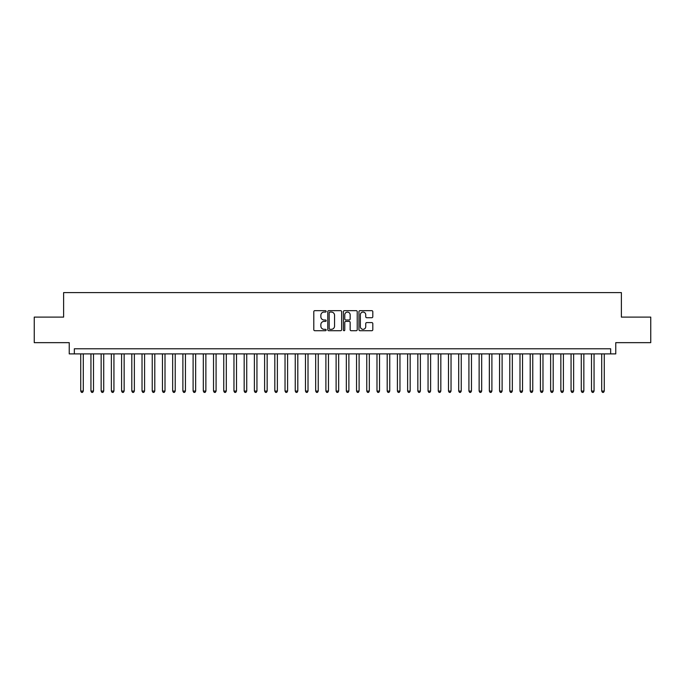 <?xml version="1.0" encoding="UTF-8"?>
<svg xmlns="http://www.w3.org/2000/svg" width="685" height="685" viewBox="0 0 685 685"><rect width="100%" height="100%" fill="white"/><g stroke="black" fill="none" stroke-linecap="round" stroke-linejoin="round"><path stroke-width="1.03" d="M326.154 311.367A0.702 0.702 0 0 0 325.452 310.665L314.8 310.665A1.002 1.002 0 0 0 313.798 311.666L313.798 329.716A1.002 1.002 0 0 0 314.8 330.718L325.452 330.718A0.702 0.702 0 0 0 326.154 330.016A0.702 0.702 0 0 0 325.452 329.314L324.074 329.314A3.211 3.211 0 0 1 320.863 326.103L320.863 324.604A3.211 3.211 0 0 1 324.074 321.393L325.452 321.393A0.702 0.702 0 0 0 326.154 320.691A0.702 0.702 0 0 0 325.452 319.989L324.074 319.989A3.211 3.211 0 0 1 320.863 316.778L320.863 315.271A3.211 3.211 0 0 1 324.074 312.069L325.452 312.069A0.702 0.702 0 0 0 326.154 311.367M371.801 317.729A1.002 1.002 0 0 0 372.803 316.727L372.803 311.666A1.002 1.002 0 0 0 371.801 310.665L359.976 310.665A1.002 1.002 0 0 0 358.966 311.666L358.966 329.716A1.002 1.002 0 0 0 359.976 330.718L371.801 330.718A1.002 1.002 0 0 0 372.803 329.716L372.803 323.594A1.002 1.002 0 0 0 371.801 322.592L366.74 322.592A1.002 1.002 0 0 0 365.739 323.594L365.739 326.634A2.68 2.68 0 0 1 363.059 329.314A2.68 2.68 0 0 1 360.37 326.634L360.37 314.749A2.68 2.68 0 0 1 363.059 312.069A2.68 2.68 0 0 1 365.739 314.749L365.739 316.727A1.002 1.002 0 0 0 366.74 317.729L371.801 317.729M610.652 353.888L615.764 353.888L615.764 342.654L650.75 342.654L650.75 317.112L621.381 317.112L621.381 292.598L63.619 292.598L63.619 317.112L34.25 317.112L34.25 342.654L69.236 342.654L69.236 353.888L610.652 353.888L610.652 348.785L74.348 348.785L74.348 353.888M341.627 311.666A1.002 1.002 0 0 0 340.616 310.665L328.791 310.665A1.002 1.002 0 0 0 327.781 311.666L327.781 329.716A1.002 1.002 0 0 0 328.791 330.718L340.616 330.718A1.002 1.002 0 0 0 341.627 329.716L341.627 311.666M344.384 310.665L356.209 310.665A1.002 1.002 0 0 1 357.219 311.666L357.219 329.716A1.002 1.002 0 0 1 356.209 330.718L351.148 330.718A1.002 1.002 0 0 1 350.146 329.716L350.146 322.395A1.002 1.002 0 0 0 349.144 321.393L345.788 321.393A1.002 1.002 0 0 0 344.778 322.395L344.778 330.016A0.702 0.702 0 0 1 344.075 330.718A0.702 0.702 0 0 1 343.373 330.016L343.373 311.666A1.002 1.002 0 0 1 344.384 310.665M329.887 312.069A0.702 0.702 0 0 0 329.185 312.771L329.185 328.612A0.702 0.702 0 0 0 329.887 329.314L331.343 329.314A3.211 3.211 0 0 0 334.554 326.103L334.554 315.271A3.211 3.211 0 0 0 331.343 312.069L329.887 312.069M350.146 314.8A2.68 2.68 0 0 0 347.466 312.12A2.68 2.68 0 0 0 344.778 314.8L344.778 318.987A1.002 1.002 0 0 0 345.788 319.989L349.144 319.989A1.002 1.002 0 0 0 350.146 318.987L350.146 314.8M80.727 353.888L80.727 391.075L83.287 391.075L83.287 353.888M83.287 391.075L82.517 392.402L81.498 392.402L80.727 391.075M90.942 353.888L90.942 391.075L93.502 391.075L93.502 353.888M93.502 391.075L92.732 392.402L91.713 392.402L90.942 391.075M101.157 353.888L101.157 391.075L103.718 391.075L103.718 353.888M103.718 391.075L102.947 392.402L101.928 392.402L101.157 391.075M111.372 353.888L111.372 391.075L113.933 391.075L113.933 353.888M113.933 391.075L113.162 392.402L112.143 392.402L111.372 391.075M121.587 353.888L121.587 391.075L124.148 391.075L124.148 353.888M124.148 391.075L123.377 392.402L122.358 392.402L121.587 391.075M131.811 353.888L131.811 391.075L134.363 391.075L134.363 353.888M134.363 391.075L133.592 392.402L132.573 392.402L131.811 391.075M142.026 353.888L142.026 391.075L144.578 391.075L144.578 353.888M144.578 391.075L143.807 392.402L142.788 392.402L142.026 391.075M152.241 353.888L152.241 391.075L154.793 391.075L154.793 353.888M154.793 391.075L154.022 392.402L153.003 392.402L152.241 391.075M162.456 353.888L162.456 391.075L165.008 391.075L165.008 353.888M165.008 391.075L164.237 392.402L163.218 392.402L162.456 391.075M172.671 353.888L172.671 391.075L175.223 391.075L175.223 353.888M175.223 391.075L174.452 392.402L173.433 392.402L172.671 391.075M182.886 353.888L182.886 391.075L185.438 391.075L185.438 353.888M185.438 391.075L184.676 392.402L183.648 392.402L182.886 391.075M193.101 353.888L193.101 391.075L195.653 391.075L195.653 353.888M195.653 391.075L194.891 392.402L193.864 392.402L193.101 391.075M203.317 353.888L203.317 391.075L205.868 391.075L205.868 353.888M205.868 391.075L205.106 392.402L204.079 392.402L203.317 391.075M213.532 353.888L213.532 391.075L216.083 391.075L216.083 353.888M216.083 391.075L215.321 392.402L214.294 392.402L213.532 391.075M223.747 353.888L223.747 391.075L226.298 391.075L226.298 353.888M226.298 391.075L225.536 392.402L224.509 392.402L223.747 391.075M233.962 353.888L233.962 391.075L236.513 391.075L236.513 353.888M236.513 391.075L235.751 392.402L234.724 392.402L233.962 391.075M244.177 353.888L244.177 391.075L246.728 391.075L246.728 353.888M246.728 391.075L245.966 392.402L244.939 392.402L244.177 391.075M254.392 353.888L254.392 391.075L256.943 391.075L256.943 353.888M256.943 391.075L256.181 392.402L255.162 392.402L254.392 391.075M264.607 353.888L264.607 391.075L267.159 391.075L267.159 353.888M267.159 391.075L266.397 392.402L265.378 392.402L264.607 391.075M274.822 353.888L274.822 391.075L277.374 391.075L277.374 353.888M277.374 391.075L276.612 392.402L275.593 392.402L274.822 391.075M285.037 353.888L285.037 391.075L287.589 391.075L287.589 353.888M287.589 391.075L286.827 392.402L285.808 392.402L285.037 391.075M295.252 353.888L295.252 391.075L297.804 391.075L297.804 353.888M297.804 391.075L297.042 392.402L296.023 392.402L295.252 391.075M305.467 353.888L305.467 391.075L308.019 391.075L308.019 353.888M308.019 391.075L307.257 392.402L306.238 392.402L305.467 391.075M315.682 353.888L315.682 391.075L318.242 391.075L318.242 353.888M318.242 391.075L317.472 392.402L316.453 392.402L315.682 391.075M325.897 353.888L325.897 391.075L328.457 391.075L328.457 353.888M328.457 391.075L327.687 392.402L326.668 392.402L325.897 391.075M336.112 353.888L336.112 391.075L338.673 391.075L338.673 353.888M338.673 391.075L337.902 392.402L336.883 392.402L336.112 391.075M346.327 353.888L346.327 391.075L348.888 391.075L348.888 353.888M348.888 391.075L348.117 392.402L347.098 392.402L346.327 391.075M356.542 353.888L356.542 391.075L359.103 391.075L359.103 353.888M359.103 391.075L358.332 392.402L357.313 392.402L356.542 391.075M366.758 353.888L366.758 391.075L369.318 391.075L369.318 353.888M369.318 391.075L368.547 392.402L367.528 392.402L366.758 391.075M376.981 353.888L376.981 391.075L379.533 391.075L379.533 353.888M379.533 391.075L378.762 392.402L377.743 392.402L376.981 391.075M387.196 353.888L387.196 391.075L389.748 391.075L389.748 353.888M389.748 391.075L388.977 392.402L387.958 392.402L387.196 391.075M397.411 353.888L397.411 391.075L399.963 391.075L399.963 353.888M399.963 391.075L399.192 392.402L398.173 392.402L397.411 391.075M407.626 353.888L407.626 391.075L410.178 391.075L410.178 353.888M410.178 391.075L409.407 392.402L408.388 392.402L407.626 391.075M417.841 353.888L417.841 391.075L420.393 391.075L420.393 353.888M420.393 391.075L419.622 392.402L418.603 392.402L417.841 391.075M428.056 353.888L428.056 391.075L430.608 391.075L430.608 353.888M430.608 391.075L429.837 392.402L428.819 392.402L428.056 391.075M438.272 353.888L438.272 391.075L440.823 391.075L440.823 353.888M440.823 391.075L440.061 392.402L439.034 392.402L438.272 391.075M448.487 353.888L448.487 391.075L451.038 391.075L451.038 353.888M451.038 391.075L450.276 392.402L449.249 392.402L448.487 391.075M458.702 353.888L458.702 391.075L461.253 391.075L461.253 353.888M461.253 391.075L460.491 392.402L459.464 392.402L458.702 391.075M468.917 353.888L468.917 391.075L471.468 391.075L471.468 353.888M471.468 391.075L470.706 392.402L469.679 392.402L468.917 391.075M479.132 353.888L479.132 391.075L481.683 391.075L481.683 353.888M481.683 391.075L480.921 392.402L479.894 392.402L479.132 391.075M489.347 353.888L489.347 391.075L491.899 391.075L491.899 353.888M491.899 391.075L491.136 392.402L490.109 392.402L489.347 391.075M499.562 353.888L499.562 391.075L502.114 391.075L502.114 353.888M502.114 391.075L501.351 392.402L500.324 392.402L499.562 391.075M509.777 353.888L509.777 391.075L512.329 391.075L512.329 353.888M512.329 391.075L511.567 392.402L510.548 392.402L509.777 391.075M519.992 353.888L519.992 391.075L522.544 391.075L522.544 353.888M522.544 391.075L521.782 392.402L520.763 392.402L519.992 391.075M530.207 353.888L530.207 391.075L532.759 391.075L532.759 353.888M532.759 391.075L531.997 392.402L530.978 392.402L530.207 391.075M540.422 353.888L540.422 391.075L542.974 391.075L542.974 353.888M542.974 391.075L542.212 392.402L541.193 392.402L540.422 391.075M550.637 353.888L550.637 391.075L553.189 391.075L553.189 353.888M553.189 391.075L552.427 392.402L551.408 392.402L550.637 391.075M560.852 353.888L560.852 391.075L563.413 391.075L563.413 353.888M563.413 391.075L562.642 392.402L561.623 392.402L560.852 391.075M571.067 353.888L571.067 391.075L573.628 391.075L573.628 353.888M573.628 391.075L572.857 392.402L571.838 392.402L571.067 391.075M581.282 353.888L581.282 391.075L583.843 391.075L583.843 353.888M583.843 391.075L583.072 392.402L582.053 392.402L581.282 391.075M591.497 353.888L591.497 391.075L594.058 391.075L594.058 353.888M594.058 391.075L593.287 392.402L592.268 392.402L591.497 391.075M601.713 353.888L601.713 391.075L604.273 391.075L604.273 353.888M604.273 391.075L603.502 392.402L602.483 392.402L601.713 391.075"/></g></svg>

